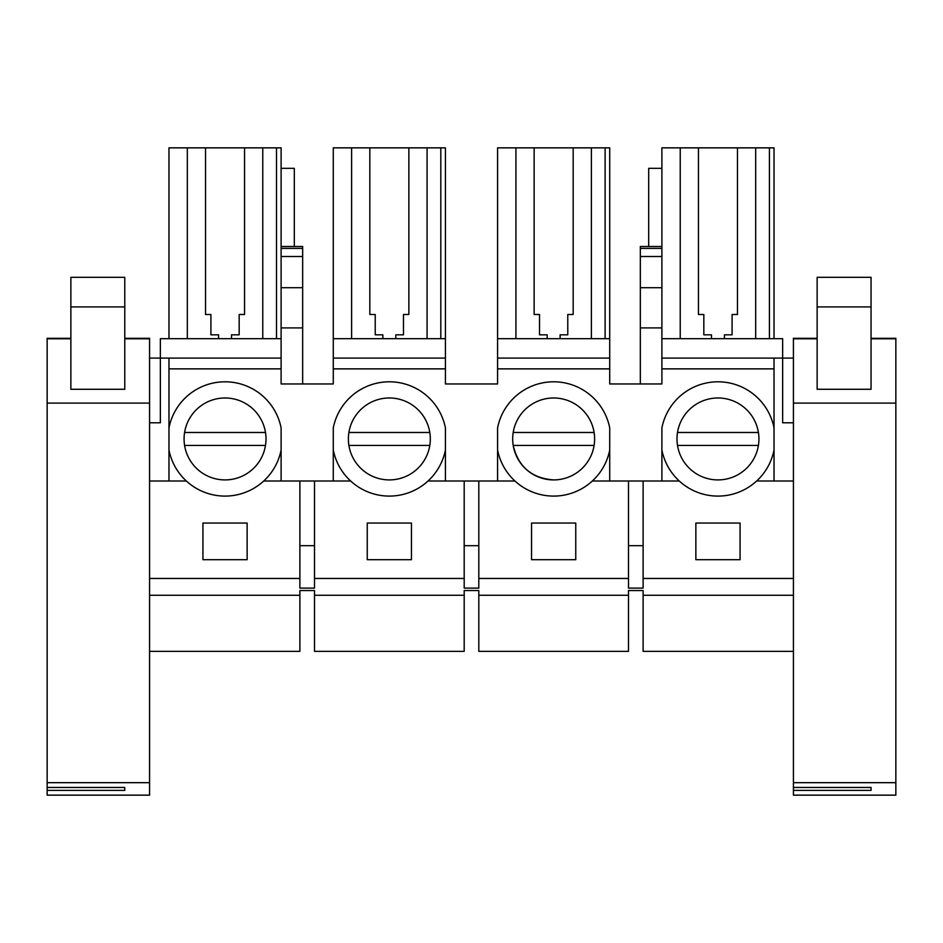 <?xml version="1.0" encoding="UTF-8"?>
<svg xmlns="http://www.w3.org/2000/svg" width="943" height="943" viewBox="0 0 943 943"><rect width="100%" height="100%" fill="white"/><g stroke="black" fill="none" stroke-linecap="round" stroke-linejoin="round"><path stroke-width="1.41" d="M149.572 782.678L149.572 795.149L47.15 795.149L47.15 782.678L149.572 782.678L149.572 578.46L149.572 595.281L299.886 595.281L299.886 651.342L149.572 651.342M299.886 578.46L149.572 578.46L149.572 481.001L186.349 481.001A57.146 57.146 0 0 0 263.734 481.001L299.886 481.001L299.886 588.114L314.502 588.114L314.502 578.46L464.192 578.46L464.192 588.114L478.808 588.114L478.808 578.46L628.498 578.46L628.498 588.114L643.114 588.114L643.114 578.46L793.428 578.46L793.428 595.281L643.114 595.281L643.114 590.53L628.498 590.53L628.498 595.281L478.808 595.281L478.808 590.53L464.192 590.53L464.192 595.281L314.502 595.281L314.502 590.53L299.886 590.53L299.886 595.281M247.137 523.047L247.137 559.694L202.934 559.694L202.934 523.047L247.137 523.047M149.572 422.782L160.357 422.782L160.357 358.092L281.108 358.092L281.108 327.905L302.668 327.905L302.668 383.966M47.15 396.897L47.15 392.288M351.621 338.678L351.621 147.851L333.28 147.851L333.28 383.966L281.108 383.966L281.108 358.092M333.28 338.678L445.414 338.678L445.414 383.966L497.586 383.966L497.586 358.092L609.72 358.092L609.72 147.851L497.586 147.851L497.586 358.092M445.414 338.678L445.414 147.851L351.621 147.851M774.026 427.898L774.026 450A57.146 57.146 0 0 1 661.892 450L661.892 427.898A57.146 57.146 0 0 1 774.026 427.898L774.026 368.866L661.892 368.866L661.892 383.966L609.72 383.966L609.72 358.092M640.332 383.966L640.332 246.5L661.892 246.5L661.892 147.851L680.233 147.851L680.233 338.678M661.892 338.678L782.643 338.678L782.643 358.092L661.892 358.092L661.892 368.866M793.428 422.782L782.643 422.782L782.643 358.092L793.428 358.092M793.428 782.678L895.85 782.678L895.85 795.149L793.428 795.149L793.428 338.289L817.145 338.289L793.428 338.289M281.108 338.678L160.357 338.678L160.357 358.092L149.572 358.092M281.108 327.905L281.108 147.851L244.555 147.851L244.555 314.49L244.555 147.851L205.527 147.851L205.527 314.49L205.527 147.851L168.974 147.851L168.974 338.678M478.808 595.281L478.808 651.342L628.498 651.342L628.498 595.281M314.502 595.281L314.502 651.342L464.192 651.342L464.192 595.281M793.428 651.342L643.114 651.342L643.114 595.281M299.886 481.001L350.655 481.001A57.146 57.146 0 0 0 428.039 481.001L514.961 481.001A57.146 57.146 0 0 0 592.345 481.001L628.498 481.001L628.498 578.46M478.808 481.001L478.808 578.46M575.76 523.047L575.76 559.694L531.557 559.694L531.557 523.047L575.76 523.047M464.192 481.001L464.192 578.46M314.502 481.001L314.502 578.46M411.443 523.047L411.443 559.694L367.24 559.694L367.24 523.047L411.443 523.047M643.114 578.46L643.114 481.001L679.266 481.001A57.146 57.146 0 0 0 756.651 481.001L793.428 481.001M740.066 523.047L740.066 559.694L695.863 559.694L695.863 523.047L740.066 523.047M168.974 358.092L168.974 450A57.146 57.146 0 0 0 281.108 450L281.108 481.001M168.974 450L168.974 481.001M281.108 168.337L294.31 168.337L294.31 246.5M281.108 246.5L302.668 246.5L302.668 327.905M497.586 368.866L609.72 368.866M333.28 368.866L445.414 368.866M168.974 368.866L281.108 368.866M333.28 358.092L445.414 358.092M497.586 338.678L609.72 338.678M515.927 338.678L515.927 147.851M640.332 327.905L661.892 327.905L661.892 358.092M648.69 246.5L648.69 168.337L661.892 168.337M774.026 338.678L774.026 147.851L680.233 147.851M755.685 338.678L755.685 147.851M737.473 147.851L737.473 314.49L737.473 147.851M724.424 338.678L724.424 334.836L732.086 334.836L732.086 314.49L737.473 314.49M698.445 314.49L698.445 147.851L698.445 314.49L703.832 314.49L703.832 334.836L711.494 334.836L711.494 338.678M262.767 338.678L262.767 147.851M231.506 338.678L231.506 334.836L239.168 334.836L239.168 314.49L244.555 314.49M218.576 338.678L218.576 334.836L210.914 334.836L210.914 314.49L205.527 314.49M187.315 338.678L187.315 147.851M643.114 545.679L628.498 545.679M628.498 481.001L643.114 481.001M609.72 450L609.72 427.898A57.146 57.146 0 0 0 497.586 427.898L497.586 450A57.146 57.146 0 0 0 609.72 450L609.72 481.001M478.808 545.679L464.192 545.679M445.414 450L445.414 427.898A57.146 57.146 0 0 0 333.28 427.898L333.28 450A57.146 57.146 0 0 0 445.414 450L445.414 481.001M314.502 545.679L299.886 545.679M333.28 450L333.28 481.001M168.974 427.898A57.146 57.146 0 0 1 281.108 427.898L281.108 450M225.035 397.981A40.973 40.973 0 0 1 266.009 438.955A40.973 40.973 0 0 1 225.035 479.916A40.973 40.973 0 0 1 184.074 438.955A40.973 40.973 0 0 1 225.035 397.981M497.586 450L497.586 481.001M661.892 450L661.892 481.001M774.026 450L774.026 481.001M774.026 368.866L774.026 358.092M427.073 338.678L427.073 147.851M408.861 147.851L408.861 314.49L408.861 147.851M395.812 338.678L395.812 334.836L403.474 334.836L403.474 314.49L408.861 314.49M369.833 314.49L369.833 147.851L369.833 314.49L375.22 314.49L375.22 334.836L382.882 334.836L382.882 338.678M591.379 338.678L591.379 147.851M573.167 147.851L573.167 314.49L573.167 147.851M560.118 338.678L560.118 334.836L567.78 334.836L567.78 314.49L573.167 314.49M534.139 314.49L534.139 147.851L534.139 314.49L539.526 314.49L539.526 334.836L547.188 334.836L547.188 338.678M661.892 246.5L661.892 327.905M553.659 397.981A40.973 40.973 0 0 1 594.62 438.955A40.973 40.973 0 0 1 553.659 479.916A40.973 40.973 0 0 1 512.686 438.955A40.973 40.973 0 0 1 553.659 397.981M389.341 397.981A40.973 40.973 0 0 1 430.314 438.955A40.973 40.973 0 0 1 389.341 479.916A40.973 40.973 0 0 1 348.38 438.955A40.973 40.973 0 0 1 389.341 397.981M717.965 397.981A40.973 40.973 0 0 1 758.926 438.955A40.973 40.973 0 0 1 717.965 479.916A40.973 40.973 0 0 1 676.991 438.955A40.973 40.973 0 0 1 717.965 397.981M47.15 782.678L47.15 338.289L70.866 338.289L47.15 338.289M149.572 481.001L149.572 338.289L124.771 338.289L149.572 338.289M124.771 389.282L70.866 389.282L70.866 277.313L124.771 277.313L124.771 389.282M47.15 787.452L124.771 787.452L124.771 790.375L124.771 787.452M47.15 790.375L124.771 790.375M895.85 782.678L895.85 338.289L871.049 338.289L895.85 338.289M871.049 389.282L817.145 389.282L817.145 277.313L871.049 277.313L871.049 389.282M793.428 787.452L871.049 787.452L871.049 790.375L871.049 787.452M793.428 790.375L871.049 790.375M184.58 445.414L265.49 445.414M184.58 432.483L265.49 432.483M348.886 445.414L429.808 445.414M348.886 432.483L429.796 432.483M594.114 445.414L513.192 445.414C518.261 466.797 531.746 478.301 553.659 479.916M513.204 432.483L594.114 432.483M677.51 445.414L758.42 445.414M677.51 432.483L758.42 432.483M440.805 338.678L440.805 147.851M605.111 338.678L605.111 147.851M769.417 338.678L769.417 147.851M276.499 338.678L276.499 147.851M281.108 248.398L302.668 248.398M281.108 256.508L302.668 256.508M281.108 287.698L302.668 287.698M640.332 287.698L661.892 287.698M640.332 256.508L661.892 256.508M640.332 248.398L661.892 248.398M149.572 338.796L124.771 338.796M70.866 338.796L47.15 338.796M149.572 403.109L47.15 403.109M70.866 306.923L124.771 306.923M895.85 338.796L871.049 338.796M817.145 338.796L793.428 338.796M895.85 403.109L793.428 403.109M817.145 306.923L871.049 306.923"/></g></svg>
